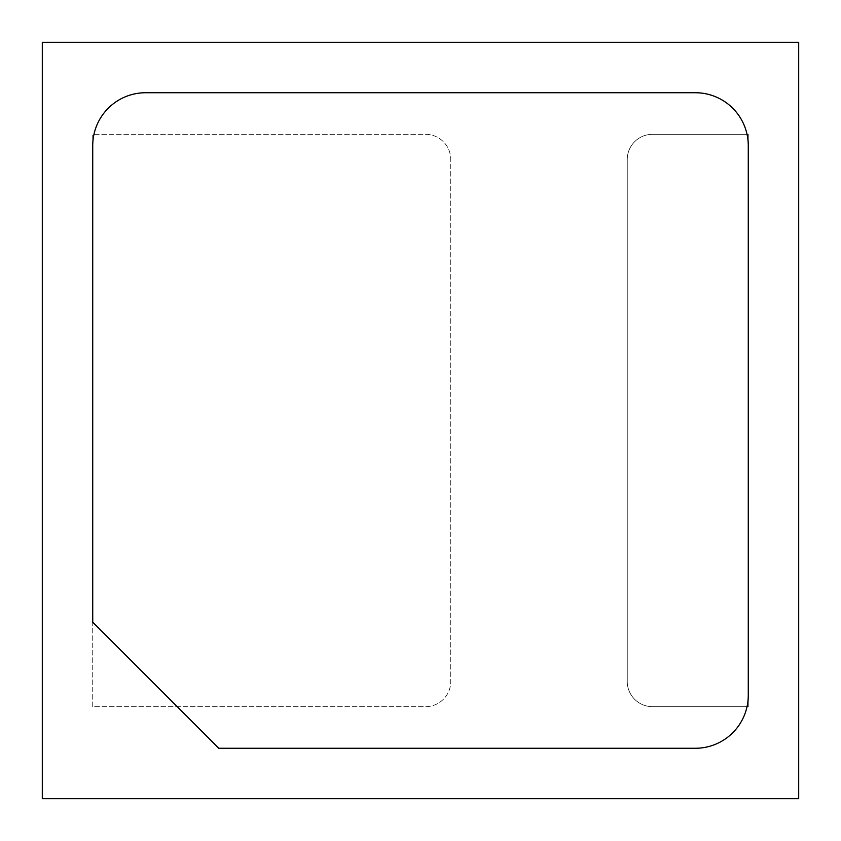 <?xml version="1.0" encoding="UTF-8"?>
<svg xmlns="http://www.w3.org/2000/svg" width="841" height="841" viewBox="0 0 841 841"><rect width="100%" height="100%" fill="white"/><g stroke="black" fill="none" stroke-linecap="round" stroke-linejoin="round"><path stroke-width="0.63" stroke-dasharray="4.21 3.15" d="M685.993 42.302L646.666 42.302M798.698 42.302L42.302 42.302L42.302 798.698L798.698 798.698L798.698 42.302M296.452 42.302L257.115 42.302M296.452 798.698L257.115 798.698M685.993 798.698L646.666 798.698M798.698 401.588L798.698 439.412M42.302 401.588L42.302 439.412M92.731 706.671L92.731 134.329L425.546 134.329A25.209 25.209 0 0 1 450.755 159.548L450.755 681.452A25.209 25.209 0 0 1 425.546 706.671L92.731 706.671L92.731 134.329L425.546 134.329A25.209 25.209 0 0 1 450.755 159.548L450.755 681.452A25.209 25.209 0 0 1 425.546 706.671L92.731 706.671M748.269 134.329L748.269 706.671L652.458 706.671A25.209 25.209 0 0 1 627.249 681.452L627.249 159.548A25.209 25.209 0 0 1 652.458 134.329L748.269 134.329L748.269 706.671L652.458 706.671A25.209 25.209 0 0 1 627.249 681.452L627.249 159.548A25.209 25.209 0 0 1 652.458 134.329L748.269 134.329M748.269 145.672A52.951 52.951 0 0 0 695.328 92.731L145.672 92.731A52.951 52.951 0 0 0 92.731 145.672L92.731 622.203L218.797 748.269L695.328 748.269A52.951 52.951 0 0 0 748.269 695.328L748.269 145.672A52.951 52.951 0 0 0 695.328 92.731L145.672 92.731A52.951 52.951 0 0 0 92.731 145.672L92.731 622.203L218.797 748.269L695.328 748.269A52.951 52.951 0 0 0 748.269 695.328L748.269 145.672"/><path stroke-width="1.26" d="M798.698 42.302L42.302 42.302L42.302 798.698L798.698 798.698L798.698 42.302M748.269 145.672A52.951 52.951 0 0 0 695.328 92.731L145.672 92.731A52.951 52.951 0 0 0 92.731 145.672L92.731 622.203L218.797 748.269L695.328 748.269A52.951 52.951 0 0 0 748.269 695.328L748.269 145.672A52.951 52.951 0 0 0 695.328 92.731L145.672 92.731A52.951 52.951 0 0 0 92.731 145.672L92.731 622.203L218.797 748.269L695.328 748.269A52.951 52.951 0 0 0 748.269 695.328L748.269 145.672M42.302 401.588L42.302 439.412M798.698 401.588L798.698 439.412M296.452 798.698L257.115 798.698M685.993 798.698L646.666 798.698M685.993 42.302L646.666 42.302M296.452 42.302L257.115 42.302"/></g></svg>
